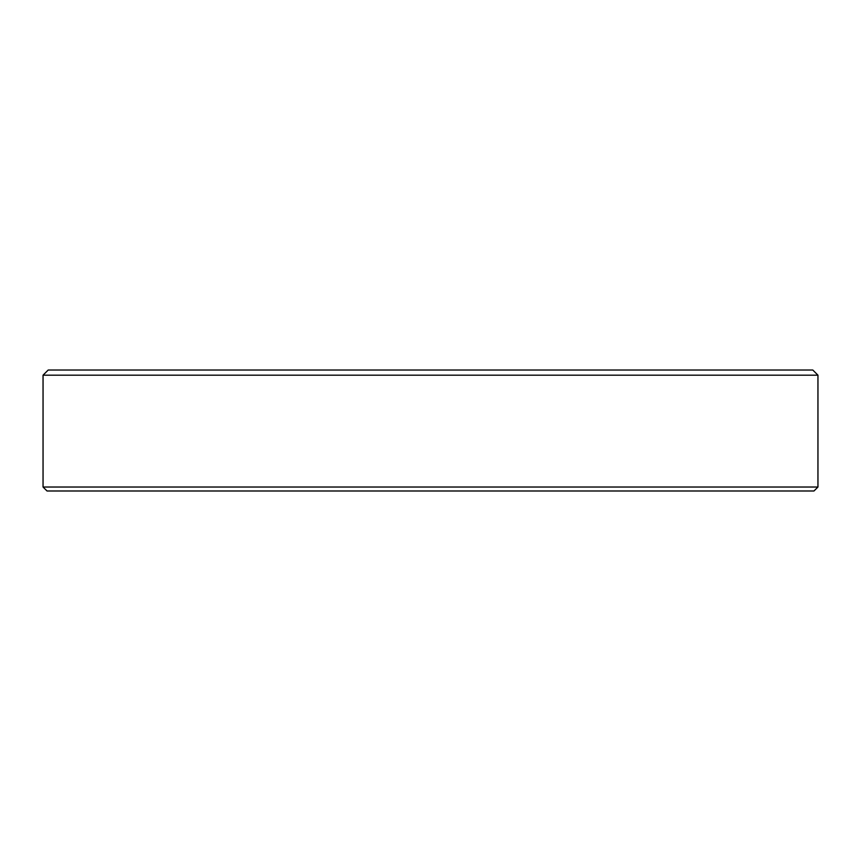 <?xml version="1.0" encoding="UTF-8"?>
<svg xmlns="http://www.w3.org/2000/svg" width="861" height="861" viewBox="0 0 861 861"><rect width="100%" height="100%" fill="white"/><g stroke="black" fill="none" stroke-linecap="round" stroke-linejoin="round"><path stroke-width="1.29" d="M813.979 490.985L47.021 490.985L43.05 487.025L817.95 487.025L813.979 490.985M43.05 375.181L48.216 370.015L812.784 370.015L817.95 375.181L43.05 375.181L43.05 487.025M817.95 375.181L817.95 487.025"/></g></svg>
